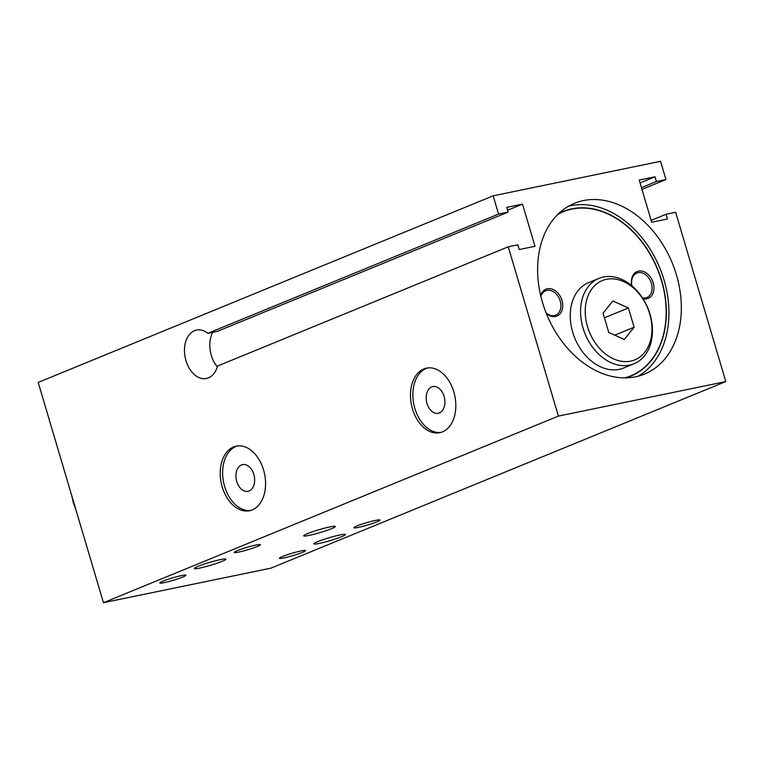 <?xml version="1.0" encoding="UTF-8"?>
<svg xmlns="http://www.w3.org/2000/svg" width="764" height="764" viewBox="0 0 764 764"><rect width="100%" height="100%" fill="white"/><g stroke="black" fill="none" stroke-linecap="round" stroke-linejoin="round"><path stroke-width="1.15" d="M103.446 602.691L558.398 416.093L508.251 246.801L517.811 244.833L519.214 249.551L535.001 246.294L522.509 204.131L506.723 207.378L508.117 212.105L498.558 214.073L493.152 195.823L38.2 382.42L103.446 602.691L270.848 568.177L725.8 381.58L675.653 212.287L666.084 214.264L651.157 220.385M493.152 195.823L660.554 161.309L665.96 179.559L641.97 189.396M220.424 559.592A16.483 1.528 -16.5 0 1 225.886 559.153A16.483 1.528 -16.5 0 1 210.511 565.303A16.483 1.528 -16.5 0 1 194.276 568.511A16.483 1.528 -16.5 0 1 203.31 564.376A16.483 1.528 -16.5 0 1 220.424 559.592M339.99 534.943A16.483 1.528 -16.5 0 1 345.452 534.504A16.483 1.528 -16.5 0 1 330.086 540.645A16.483 1.528 -16.5 0 1 313.851 543.863A16.483 1.528 -16.5 0 1 322.886 539.728A16.483 1.528 -16.5 0 1 339.99 534.943M300.978 550.939A13.628 1.261 -16.5 0 1 305.495 550.577A13.628 1.261 -16.5 0 1 292.793 555.657A13.628 1.261 -16.5 0 1 279.366 558.322A13.628 1.261 -16.5 0 1 286.834 554.903A13.628 1.261 -16.5 0 1 300.978 550.939M181.402 575.598A13.628 1.261 -16.5 0 1 185.919 575.235A13.628 1.261 -16.5 0 1 173.218 580.315A13.628 1.261 -16.5 0 1 159.791 582.97A13.628 1.261 -16.5 0 1 167.259 579.551A13.628 1.261 -16.5 0 1 181.402 575.598M255.854 545.057A13.628 1.261 -16.5 0 1 260.371 544.694A13.628 1.261 -16.5 0 1 247.66 549.784A13.628 1.261 -16.5 0 1 234.242 552.439A13.628 1.261 -16.5 0 1 241.701 549.02A13.628 1.261 -16.5 0 1 255.854 545.057M375.43 520.408A13.628 1.261 -16.5 0 1 379.947 520.045A13.628 1.261 -16.5 0 1 367.236 525.126A13.628 1.261 -16.5 0 1 353.808 527.781A13.628 1.261 -16.5 0 1 361.276 524.362A13.628 1.261 -16.5 0 1 375.43 520.408M558.398 416.093L725.8 381.58M329.838 526.912A16.483 1.528 -16.5 0 1 335.3 526.472A16.483 1.528 -16.5 0 1 319.935 532.623A16.483 1.528 -16.5 0 1 303.7 535.831A16.483 1.528 -16.5 0 1 307.539 533.616A16.483 1.528 -16.5 0 1 329.838 526.912M427.706 367.933A32.957 22.137 -101.6 0 0 414.862 408.396A32.957 22.137 -101.6 0 0 440.99 432.395M444.094 396.411A13.628 9.149 -101.6 0 0 432.796 386.574A13.628 9.149 -101.6 0 0 426.579 401.768A13.628 9.149 -101.6 0 0 438.297 413.267A13.628 9.149 -101.6 0 0 444.094 396.411M412.474 408.893A32.957 22.137 78.4 0 1 426.503 368.133A32.957 22.137 78.4 0 1 454.838 395.943A32.957 22.137 78.4 0 1 439.806 432.691A32.957 22.137 78.4 0 1 412.474 408.893M237.451 445.966A32.957 22.137 -101.6 0 0 224.616 486.429A32.957 22.137 -101.6 0 0 250.745 510.428M253.839 474.444A13.628 9.149 -101.6 0 0 242.541 464.607A13.628 9.149 -101.6 0 0 236.324 479.792A13.628 9.149 -101.6 0 0 248.042 491.29A13.628 9.149 -101.6 0 0 253.839 474.444M222.219 486.926A32.957 22.137 78.4 0 1 236.248 446.157A32.957 22.137 78.4 0 1 264.583 473.976A32.957 22.137 78.4 0 1 249.551 510.724A32.957 22.137 78.4 0 1 222.219 486.926M542.516 302.506A92.291 67.834 -112.3 0 1 574.452 203.31A92.291 67.834 -112.3 0 1 672.234 262.959A92.291 67.834 -112.3 0 1 644.491 374.093A92.291 67.834 -112.3 0 1 542.516 302.506M638.121 376.213A92.291 67.834 67.7 0 0 659.829 268.049A92.291 67.834 67.7 0 0 568.416 206.28M665.96 179.559L656.391 181.536L654.996 176.809L639.21 180.065L651.702 222.238L667.488 218.982L666.084 214.264M498.558 214.073L207.808 333.324A24.725 16.607 78.4 0 0 196.491 330.058L196.491 330.058A24.725 16.607 78.4 0 0 185.213 357.619A24.725 16.607 78.4 0 0 206.471 378.486L206.471 378.476A24.725 16.607 78.4 0 0 217.501 366.051L508.251 246.801M557.72 214.483A88.719 65.207 -112.3 0 1 563.393 211.704A88.719 65.207 -112.3 0 1 657.393 269.043A88.719 65.207 -112.3 0 1 630.739 375.878A88.719 65.207 -112.3 0 1 624.742 377.884M207.808 333.324L217.377 331.347L508.117 212.105M217.282 366.825A24.725 16.607 78.4 0 1 212.736 332.311M507.573 210.253L522.509 204.131M656.391 181.536L641.464 187.657M654.996 176.809L640.06 182.94M540.893 296.47A13.189 9.693 -112.3 0 1 545.639 290.759A13.189 9.693 -112.3 0 1 559.611 299.278A13.189 9.693 -112.3 0 1 555.648 315.16A13.189 9.693 -112.3 0 1 546.098 312.906M546.298 313.412A14.506 10.658 67.7 0 0 561.788 310.929A14.506 10.658 67.7 0 0 555.466 290.874A14.506 10.658 67.7 0 0 540.692 295.649M558.474 213.748A88.996 65.408 -112.3 0 1 657.584 268.976A88.996 65.408 -112.3 0 1 625.792 377.874M643.04 298.743A14.506 10.658 67.7 0 0 653.889 286.424A14.506 10.658 67.7 0 0 640.528 270.953A14.506 10.658 67.7 0 0 631.771 285.698M631.904 285.803A13.189 9.693 -112.3 0 1 636.832 273.101A13.189 9.693 -112.3 0 1 650.804 281.629A13.189 9.693 -112.3 0 1 646.841 297.502A13.189 9.693 -112.3 0 1 642.495 297.893M608.755 332.455L603.054 313.202L612.871 300.959L628.4 307.968L634.11 327.231L624.284 339.474L608.755 332.455M634.11 327.231L614.753 335.167M628.4 307.968L604.419 317.805M647.748 308.331A42.851 31.496 -112.3 0 1 618.038 360.503A42.851 31.496 -112.3 0 1 589.961 291.8A42.851 31.496 -112.3 0 1 647.748 308.331M647.92 308.264A46.146 33.912 67.7 0 0 599.005 278.363A46.146 33.912 67.7 0 0 585.129 333.935A46.146 33.912 67.7 0 0 634.024 363.759A46.146 33.912 67.7 0 0 647.92 308.264M634.024 363.759L623.682 368A46.146 33.912 -112.3 0 1 574.795 338.175A46.146 33.912 -112.3 0 1 588.662 282.604L599.005 278.363M75.875 509.607L73.363 502.865L71.816 495.903"/></g></svg>
